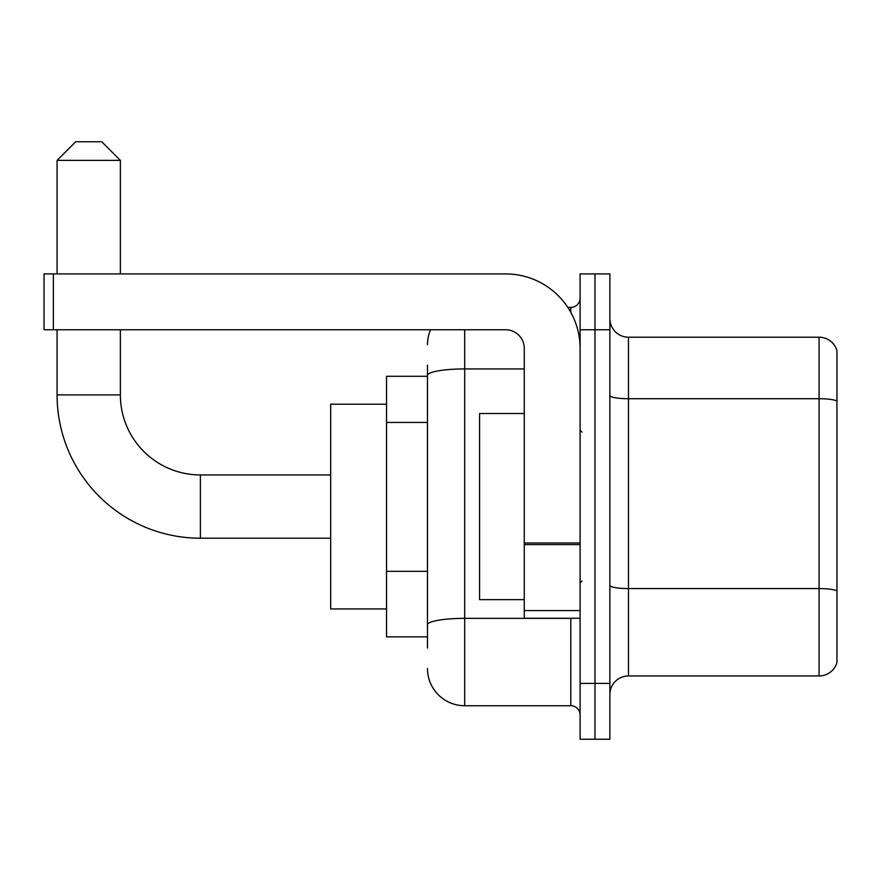 <?xml version="1.0" encoding="UTF-8"?>
<svg xmlns="http://www.w3.org/2000/svg" width="881" height="881" viewBox="0 0 881 881"><rect width="100%" height="100%" fill="white"/><g stroke="black" fill="none" stroke-linecap="round" stroke-linejoin="round"><path stroke-width="1.32" d="M427.472 648.031L427.472 375.405L427.472 376.286L386.528 376.286L386.528 636.864L427.472 636.864M580.094 683.392L580.094 739.236L594.983 739.236L594.983 683.392L594.983 739.236L609.872 739.236L609.872 683.392L594.983 683.392L594.983 329.758L594.983 683.392L580.094 683.392L580.094 329.758L594.983 329.758L594.983 273.914L594.983 329.758L609.872 329.758L609.872 683.392M609.872 329.758L609.872 273.914L580.094 273.914L580.094 329.758M464.694 329.758L464.694 705.736L570.789 705.736L570.789 618.253M567.827 307.414L570.789 307.414A9.306 9.306 0 0 0 580.094 298.108M427.472 631.281L427.472 624.816A37.222 6.464 180 0 1 464.694 618.352L570.789 618.352A9.306 1.619 0 0 0 574.027 618.253M524.261 368.941L464.694 368.941A37.222 6.464 180 0 0 427.472 375.405L427.472 365.119M580.094 715.042A9.306 9.306 0 0 0 570.789 705.736M427.472 344.647A37.222 37.222 0 0 1 430.578 329.758M464.694 705.736A37.222 37.222 0 0 1 427.472 668.503M609.872 694.558A18.611 18.611 0 0 1 628.483 675.947L819.077 675.947L819.077 337.203L628.483 337.203A18.611 18.611 0 0 1 609.872 318.592A18.611 18.611 0 0 0 628.483 337.203L628.483 675.947M836.95 350.605A18.611 18.611 0 0 0 819.077 337.203A18.611 18.611 0 0 1 836.95 350.605L836.95 662.545A18.611 18.611 0 0 1 819.077 675.947M836.95 401.307L836.95 590.898A18.611 3.227 180 0 0 819.077 588.574L628.483 588.574A18.611 3.227 -0 0 1 609.872 585.336M330.683 538.214L200.394 538.214A143.317 143.317 0 0 1 57.078 394.897L57.078 329.758M200.394 538.214L200.394 474.936A80.039 80.039 0 0 1 120.367 394.897L120.367 329.758M75.689 141.764L101.744 141.764L120.367 160.375L57.078 160.375L75.689 141.764M120.367 273.914L120.367 160.375M57.078 273.914L57.078 160.375M386.528 404.203L330.683 404.203L330.683 608.947L386.528 608.947M580.094 618.253L524.261 618.253L524.261 542.982L580.094 542.982M580.094 348.369A74.456 74.456 0 0 0 505.639 273.914L53.356 273.914L53.356 329.758L505.639 329.758A18.611 18.611 0 0 1 524.261 348.369L524.261 542.982M53.356 329.758L44.05 329.758L44.05 273.914L53.356 273.914M524.261 413.508L479.583 413.508L479.583 599.642L524.261 599.642M427.472 422.428L386.528 422.428M427.472 571.328L386.528 571.328M570.789 312.326L570.789 307.414M836.95 401.053A18.611 3.227 180 0 0 819.077 398.719L628.483 398.719A18.611 3.227 0 0 1 609.872 395.492M57.078 394.897L120.367 394.897M580.094 544.601L524.261 544.601M524.261 610.566L580.094 610.566M330.683 474.936L200.394 474.936M581.956 432.119L580.094 430.258M581.956 581.031L580.094 582.892"/></g></svg>
